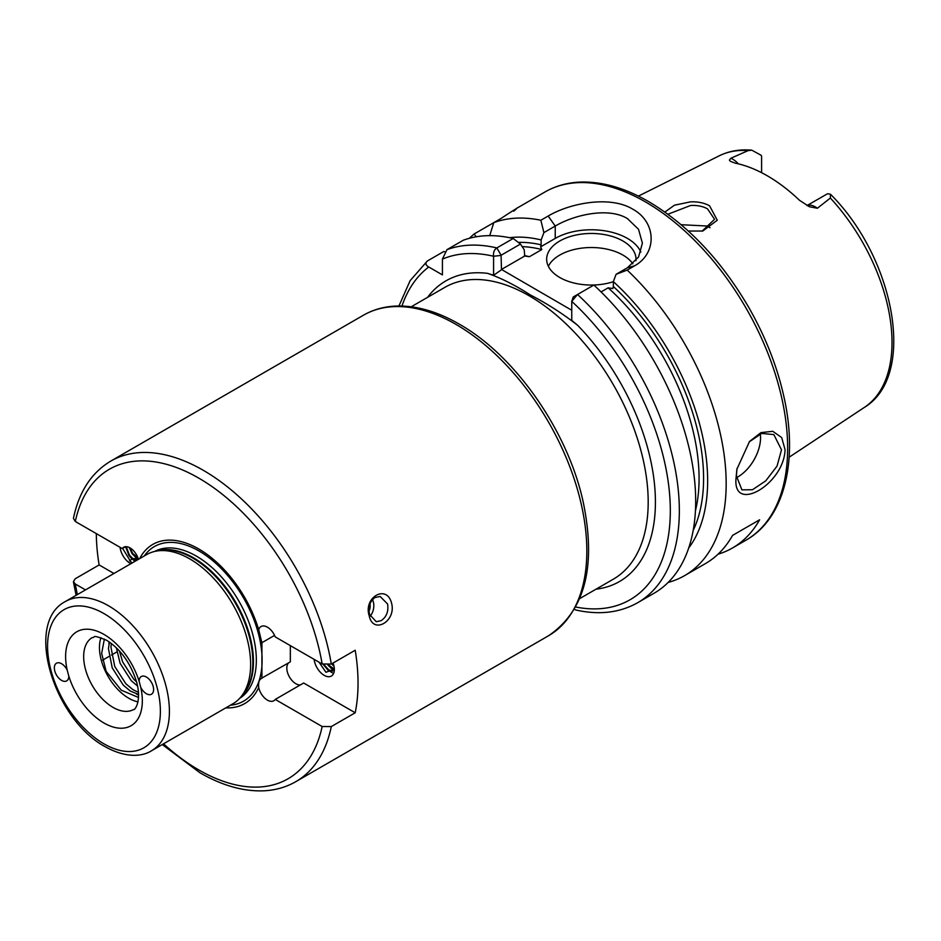 <?xml version="1.0" encoding="UTF-8"?>
<svg xmlns="http://www.w3.org/2000/svg" width="941" height="941" viewBox="0 0 941 941"><rect width="100%" height="100%" fill="white"/><g stroke="black" fill="none" stroke-linecap="round" stroke-linejoin="round"><path stroke-width="1.41" d="M391.527 603.04C396.69 621.272 373.036 634.904 369.237 615.885C363.061 597.5 386.704 583.808 391.527 603.04M381.164 620.66C386.61 616.837 388.739 611.274 387.563 603.969L380.176 596.5L374.989 597.511C369.848 601.393 368.025 607.016 369.507 614.367L376.224 621.719L381.164 620.66M702.057 231.168L714.548 219.3L707.538 208.867C702.868 206.279 697.21 205.15 690.6 205.479L667.922 214.242M664.875 212.043L674.462 205.197L690.471 201.856C697.857 201.55 704.233 202.868 709.585 205.82L717.289 220.241L702.762 231.039L688.33 231.039M737.015 468.536L736.38 475.864L741.92 489.861L752.459 489.743L765.762 480.851L777.043 466.101L781.5 449.81L773.831 434.589L761.645 433.436L749.107 441.976M785.053 449.633C784.206 484.286 732.216 514.339 736.074 477.91L736.885 469.218L749.53 441.47L760.975 432.613L772.784 431.307L781.7 437.589L785.053 449.633M138.198 558.495L132.952 558.672M372.518 599.558A12.762 9.445 -81.1 0 1 370.119 616.179M370.025 603.804A9.575 7.081 -81.1 0 1 368.99 611.25M355.204 712.772L303.661 683.013L275.231 699.434L322.163 726.523L331.291 726.581L355.204 712.772A185.071 106.851 60 0 0 355.204 650.243L331.291 664.052L322.163 663.993L275.231 636.904A12.762 7.363 -120 0 0 261.033 626.541A12.762 7.363 -120 0 0 258.716 629.776A91.9 53.061 -120 0 0 198.739 548.968A91.9 53.061 -120 0 0 139.668 558.625M225.828 707.855A91.9 53.061 -120 0 0 258.716 687.495A12.762 7.363 -120 0 0 267.409 700.128A12.762 7.363 -120 0 0 273.796 700.763A12.762 7.363 -120 0 0 275.231 699.434M288.687 662.817A12.762 7.363 -120 0 0 287.746 673.227A12.762 7.363 -120 0 0 295.839 683.719A12.762 7.363 -120 0 0 300.355 684.93M139.162 681.402L140.75 687.342A10.21 5.893 -120 0 0 146.384 693.717A10.21 5.893 -120 0 0 151.489 694.223A10.21 5.893 -120 0 0 153.054 686.036A10.21 5.893 -120 0 0 146.384 677.038A10.21 5.893 -120 0 0 141.279 676.532A10.21 5.893 -120 0 0 139.162 681.402A54.249 31.324 60 0 0 103.969 634.422A54.249 31.324 60 0 0 67.199 670.098A10.21 5.893 -120 0 0 61.565 663.723A10.21 5.893 -120 0 0 56.46 663.217A10.21 5.893 -120 0 0 54.896 671.392A10.21 5.893 -120 0 0 61.565 680.39A10.21 5.893 -120 0 0 66.67 680.896A10.21 5.893 -120 0 0 68.787 676.038L67.199 670.098M138.009 701.868A41.486 23.948 60 0 1 128.799 698.257A41.486 23.948 60 0 1 100.946 637.669M807.049 205.597A18.385 10.61 60 0 1 815.388 206.914A18.385 10.61 60 0 1 817.388 208.243L809.366 206.738L799.532 200.315A146.867 84.796 -120 0 0 767.327 175.814A146.867 84.796 -120 0 0 735.133 163.134L730.31 161.264L729.393 160.135L730.816 158.264A18.385 10.61 60 0 1 732.816 159.241A18.385 10.61 60 0 1 738.332 163.84M817.388 208.243L830.35 198.045L830.491 194.234L827.739 193.74A18.385 10.61 -120 0 0 827.21 193.928L806.978 205.561M761.598 172.685L761.598 156.053A18.385 10.61 -120 0 0 761.081 155.253L751.824 150.184L748.177 150.595L730.816 158.264M736.427 477.652A31.912 18.42 120 0 0 760.563 437.718A31.912 18.42 120 0 0 760.293 433.883M635.94 260.681A44.674 25.795 0 0 0 636.01 259.257A44.674 25.795 0 0 0 622.93 241.014A44.674 25.795 0 0 0 574.245 235.426A44.674 25.795 0 0 0 546.662 259.257A44.674 25.795 0 0 0 559.754 277.489A44.674 25.795 0 0 0 613.344 281.7M632.881 263.833A44.674 25.795 0 0 0 622.93 255.082A44.674 25.795 0 0 0 548.356 266.291M640.856 252.082A51.049 29.477 0 0 0 627.435 238.414A51.049 29.477 0 0 0 555.237 238.414L540.616 246.848L541.816 249.553A175.496 101.322 -120 0 0 522.149 246.624M627.177 270.091L616.096 274.301L627.435 267.75L638.551 257.011L642.397 243.131L638.527 229.286L627.435 218.606C608.604 206.914 574.128 214.795 555.237 226.063L543.898 232.615L540.852 220.253L548.18 216.03C570.034 203.021 610.144 195.305 632.858 209.231C656.512 222.147 657.347 253.341 634.505 265.868L627.177 270.091A201.033 116.061 60 0 1 684.53 575.669A201.033 116.061 60 0 1 668.122 582.455M681.155 224.711L707.538 226.04L709.996 227.746M96.311 533.606A185.071 106.851 60 0 0 99.134 564.941L75.221 578.75L73.41 581.691L75.315 584.02L85.513 589.901M151.56 750.73L232.792 703.833A86.16 49.744 -120 0 0 240.178 697.763A86.16 49.744 -120 0 0 243.519 627.306A86.16 49.744 -120 0 0 189.717 558.872A86.16 49.744 -120 0 0 155.583 551.238A86.16 49.744 -120 0 0 146.631 554.602L65.411 601.499A86.16 49.744 60 0 1 108.486 605.769A86.16 49.744 60 0 1 164.769 681.684A86.16 49.744 60 0 1 151.56 750.73C143.479 756.023 127.294 758.952 105.298 746.778C54.002 719.594 23.643 622.989 65.411 601.499M573.198 297.074L571.752 301.391L573.292 296.944L577.527 294.498A201.033 116.061 60 0 1 637.704 602.699L654.054 593.265A201.033 116.061 60 0 0 593.865 285.064L577.527 294.498L571.752 301.391L571.752 320.399L577.75 325.398C563.047 313.835 547.192 303.649 530.195 294.874C515.245 285.205 501.047 278.042 487.603 273.361L493.59 275.266L493.59 256.258C493.131 252.435 494.213 249.659 496.848 247.93L513.198 238.485L520.455 244.072L524.219 249.718L524.737 256.023L501.471 269.455L571.752 310.259M516.044 208.69L544.98 191.976A201.033 116.061 -120 0 1 645.491 201.939A201.033 116.061 -120 0 1 776.819 379.082A201.033 116.061 -120 0 1 746.001 540.169L732.463 547.991A201.033 116.061 60 0 0 759.622 519.785L732.545 535.417A201.033 116.061 60 0 1 705.385 563.624L684.53 575.669M732.463 547.991A201.033 116.061 60 0 1 718.018 554.214M319.07 662.205L325.951 672.286L334.29 669.086L328.632 664.969M314.129 659.359A14.362 8.293 -120 0 0 324.186 675.332A14.362 8.293 -120 0 0 334.349 669.474A14.362 8.293 -120 0 0 333.067 663.029M333.914 666.157L331.585 663.887M333.773 665.263L332.138 663.57M334.231 669.522L331.303 668.357L327.915 665.064M334.114 670.098L331.714 671.368L328.138 670.18L323.245 664.499M334.031 670.427L332.267 671.051L328.691 669.863L324.127 664.781M120.083 547.333A14.362 8.293 -120 0 0 130.152 563.306A14.362 8.293 -120 0 0 130.881 563.694M122.624 548.368L130.905 561.989L132.399 562.824M134.963 561.342L130.987 557.848A10.845 6.269 -120 0 0 132.634 559.001A10.845 6.269 -120 0 0 138.056 559.542A10.845 6.269 -120 0 0 138.445 559.272M138.151 558.331L135.68 557.248L132.105 553.696L129.211 547.439M137.962 557.801L132.657 553.367L129.94 547.815M130.987 557.848L128.941 555.519L125.647 546.662M138.562 559.189L133.069 558.742L129.493 555.19L126.223 546.65M138.456 692.364L132.846 689.612L125.859 683.778L114.72 666.416L110.944 647.126L111.332 643.432M109.474 642.08L108.438 648.572L112.214 667.863L123.353 685.224L130.34 691.059L138.574 694.458M136.563 681.896L133.751 679.226L122.612 661.864L119.425 650.925M116.378 647.784L120.107 663.311L131.258 680.672L137.562 686.06M131.634 559.295L129.493 560.918M135.139 556.86L138.421 559.295A12.762 7.363 -120 0 0 123.683 547.25A12.762 7.363 -120 0 0 122.248 548.579L75.315 521.49L73.422 518.362C78.985 491.778 91.418 472.7 110.72 461.125A185.071 106.851 60 0 1 203.256 470.288A185.071 106.851 60 0 1 331.291 664.052M261.916 678.273A12.762 7.363 -120 0 0 261.857 678.285A91.9 53.061 -120 0 0 261.916 678.049L290.346 661.852L290.346 645.632M138.55 697.481L121.295 690.2L106.157 671.392L101.663 653.419L104.357 639.068M524.396 255.564A175.496 101.322 60 0 1 529.407 256.717L524.737 256.023M518.279 242.402A178.696 103.169 60 0 1 541.134 244.825L540.616 246.848M529.407 256.717L541.816 249.553M469.43 238.285A201.033 116.061 60 0 1 474.193 233.944L476.111 236.814M489.72 235.65L493.766 222.652L474.193 233.944M513.61 211.196C519.82 206.373 515.644 208.784 501.082 218.418L493.766 222.652A201.033 116.061 60 0 1 540.852 220.253M444.764 251.776L443.717 251.541L427.367 260.986C425.05 263.127 425.508 265.139 428.767 266.997L442.423 274.89L442.423 259.116L446.94 249.683L463.278 240.249A201.033 116.061 60 0 1 513.198 238.485M509.575 237.697A184.424 106.474 60 0 1 541.134 239.943L543.898 232.615M616.096 274.301L613.344 281.63A184.424 106.474 60 0 1 688.718 547.968M613.344 281.63L613.344 286.511A178.696 103.169 60 0 1 693.188 530.395M695.434 510.798A175.496 101.322 -120 0 0 608.145 287.84L601.076 291.922M574.433 609.309L575.751 609.98C599.088 615.238 619.743 612.803 637.704 602.699M541.134 244.825L541.134 239.943M608.145 287.84L612.826 288.534L613.344 286.511M427.367 260.986L410.1 280.7L398.937 306.001M261.916 642.691L261.916 642.915A91.9 53.061 -120 0 0 261.857 642.609A12.762 7.363 -120 0 0 261.916 642.691L274.572 635.387M258.716 629.776L261.857 642.609M261.916 642.915L261.916 678.049M258.716 687.495C258.163 682.39 259.21 679.32 261.857 678.285L261.175 678.567M520.455 244.072L501.082 255.258L501.471 269.455M500.988 255.434L493.59 256.258A194.646 112.379 -120 0 0 442.423 259.116M500.988 270.138L493.59 275.266M759.622 519.785L732.545 535.417M138.586 695.176L136.28 693.917M108.944 644.244L109.027 641.774M332.467 672.909L327.597 669.804M333.914 670.345L330.762 667.981M125.553 546.674L122.248 548.579M99.134 564.941L113.943 573.481M125.753 547.686L125.529 546.686M369.237 615.885L369.507 614.367M113.002 707.373A41.486 23.948 -120 0 0 133.74 709.432C134.21 710.937 142.338 701.539 136.351 681.155C130.14 662.476 120.225 648.855 106.615 640.268C90.348 633.693 96.064 637.751 92.253 637.586A41.486 23.948 -120 0 0 85.902 670.827A41.486 23.948 -120 0 0 113.002 707.373M140.75 687.342A54.249 31.324 60 0 1 103.969 723.006A54.249 31.324 60 0 1 68.787 676.038M75.315 584.02A178.696 103.169 -120 0 0 77.385 594.583M163.546 743.813A178.696 103.169 -120 0 0 198.739 769.903A178.696 103.169 -120 0 0 322.163 726.523M363.426 315.223C373.095 309.683 383.822 306.637 395.62 306.084C415.851 305.331 437.024 311.33 459.149 324.069C515.162 355.51 567.717 430.966 583.102 501.577C596.606 566.164 585.067 610.897 548.497 635.775A185.071 106.851 -120 0 0 576.868 487.473A185.071 106.851 -120 0 0 455.962 324.386A185.071 106.851 -120 0 0 363.426 315.223L110.72 461.125M103.969 743.849A79.773 46.062 -120 0 0 160.382 711.29A79.773 46.062 -120 0 0 103.969 613.579A79.773 46.062 -120 0 0 47.568 646.149A79.773 46.062 -120 0 0 103.969 743.849M830.48 194.246C894.703 258.128 917.052 375.553 864.45 407.347A145.314 83.902 -120 0 0 830.35 198.045M240.178 697.763L242.531 695.105A85.008 49.085 -120 0 0 245.836 625.577A85.008 49.085 -120 0 0 192.74 558.06A85.008 49.085 -120 0 0 159.053 550.532L155.583 551.238M241.178 696.634A84.878 49.003 -120 0 0 247.224 627.365A84.878 49.003 -120 0 0 193.434 557.766A84.878 49.003 -120 0 0 157.065 550.944M239.579 698.422A84.878 49.003 -120 0 0 251.541 630.141A84.878 49.003 -120 0 0 196.328 556.096A84.878 49.003 -120 0 0 154.712 551.426M230.451 705.185A89.242 51.52 -120 0 0 259.975 640.268A89.242 51.52 -120 0 0 198.998 550.991A89.242 51.52 -120 0 0 144.291 555.955M579.703 598.605L613.309 579.197A168.486 97.276 -120 0 0 639.127 444.199A168.486 97.276 -120 0 0 529.065 295.733A168.486 97.276 -120 0 0 444.822 287.381L411.229 306.778M427.543 297.368A173.591 100.217 60 0 1 487.603 273.361M331.291 726.581A185.071 106.851 60 0 1 295.792 781.677L548.497 635.775M322.163 663.993A178.696 103.169 -120 0 0 198.739 478.099A178.696 103.169 -120 0 0 75.315 521.49M748.177 150.595A145.314 83.902 -120 0 0 719.23 155.818C729.063 150.995 739.932 149.113 751.824 150.184M446.94 249.683A201.033 116.061 60 0 1 496.848 247.93L501.082 255.258M575.716 607.016A194.646 112.379 -120 0 0 670.298 508.269A194.646 112.379 -120 0 0 571.752 301.391M577.75 325.398A173.591 100.217 60 0 1 654.995 490.061A173.591 100.217 60 0 1 596.018 589.184M428.767 266.997A194.646 112.379 -120 0 0 401.948 306.037M548.18 216.03L555.237 226.063L555.237 238.414M627.435 267.75L634.505 265.868M295.792 781.677C286.158 787.205 275.466 790.252 263.703 790.816C243.448 791.593 222.241 785.606 200.057 772.832L162.264 744.554M76.103 595.324L73.41 581.691M746.001 540.169C784.912 518.256 798.733 459.808 783.43 394.608C776.596 364.943 765.021 335.866 748.73 307.366C721.088 260.116 687.742 224.864 648.678 201.621C624.318 187.588 601.064 181.107 578.927 182.142C566.494 182.848 555.178 186.13 544.98 191.976M864.45 407.347L789.134 457.22M116.849 651.937L111.45 655.054M108.944 656.5L102.569 660.17M719.23 155.818L638.386 196.104"/></g></svg>
